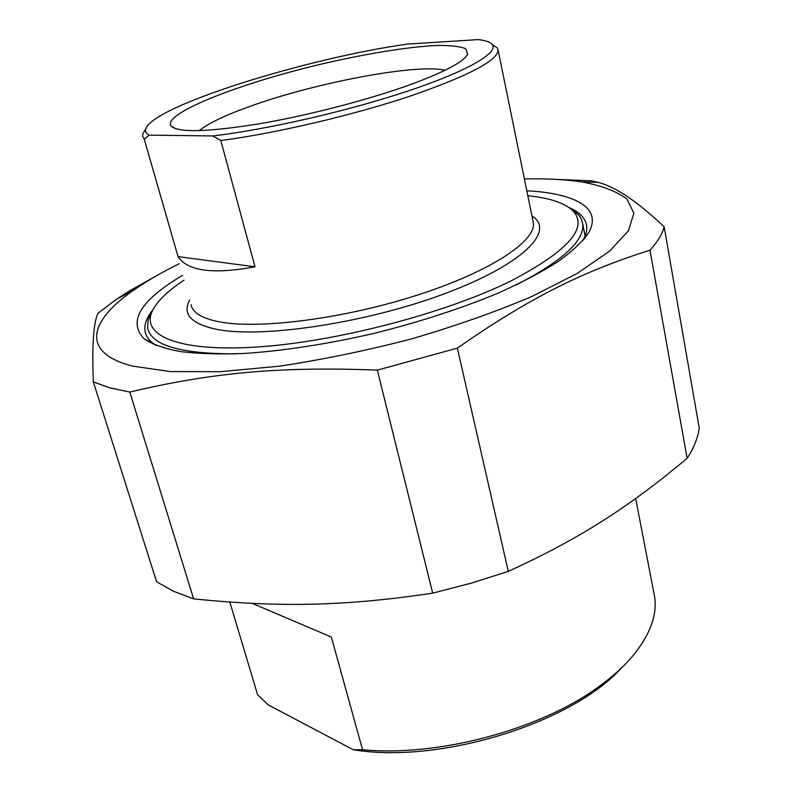 <?xml version="1.0" encoding="UTF-8"?>
<svg xmlns="http://www.w3.org/2000/svg" width="792" height="792" viewBox="0 0 792 792"><rect width="100%" height="100%" fill="white"/><g stroke="black" fill="none" stroke-linecap="round" stroke-linejoin="round"><path stroke-width="1.19" d="M161.053 273.23L129.393 290.951L115.979 299.623L98.089 313.187C93.486 322.235 91.892 345.134 93.327 381.892L109.365 387.714L129.799 392.07L193.614 598.881L173.042 591.089L156.578 581.734L93.327 381.892M508.286 571.378L471.052 583.209L432.699 593.159L377.338 370.151L457.37 348.124L508.286 571.378C581.377 537.946 629.581 506.385 687.129 458.34L649.984 250.203C657.647 241.768 662.379 233.967 664.161 226.819L699.227 428.017C697.999 437.56 693.96 447.668 687.129 458.34M179.279 263.706C162.469 272.012 147.787 280.467 135.234 289.06C89.179 320.285 79.537 352.717 132.937 366.171L170.528 371.587L220.126 371.715L279.338 366.181C322.532 359.677 366.557 350.599 411.404 338.936C455.271 326.086 495.287 311.998 531.442 296.673L576.972 273.557L609.592 251.153L628.482 230.7L633.887 213.127L626.888 198.99C616.691 191.347 601.772 185.675 582.13 181.962L597.772 182.328L591.773 180.853L549.282 179.061M582.13 181.962C565.409 179.447 546.163 178.438 524.403 178.942M377.338 370.151C278.23 366.171 209.9 373.101 129.799 392.07M649.984 250.203C584.229 270.963 530.917 296.822 457.37 348.124M597.772 182.328C614.948 186.358 637.075 201.188 664.161 226.819M193.614 598.881C277.933 607.345 343.124 606.524 432.699 593.159M568.953 207.504C579.685 212.098 585.585 218.285 586.674 226.076C587.179 230.512 585.882 235.382 582.773 240.699L582.704 240.808M156.262 345.55L153.014 343.312C148.589 339.827 145.966 335.927 145.124 331.601C143.936 324.878 146.57 317.572 153.014 309.672M182.625 275.329C140.135 300.524 127.403 321.78 144.441 339.095C152.737 344.5 164.825 348.678 180.705 351.638C198.703 353.786 219.919 354.39 244.362 353.46C283.714 350.826 326.581 344.213 372.953 333.63C419.215 322.156 461.172 308.553 498.812 292.822C522.007 282.388 541.738 271.983 558.004 261.627C572.062 251.48 582.189 241.956 588.397 233.046C603.138 208.048 575.17 193.268 526.819 190.793M252.351 603.415L331.363 637.065L362.528 749.707L353.301 749.757L268.389 704.969L257.618 694.802L229.828 602.088M653.766 592.317L654.578 596.505C657.449 615.245 649.905 635.382 631.937 656.924C623.274 667.013 612.384 676.813 599.267 686.327C541.372 729.363 437.976 757.202 362.528 749.707M353.301 749.757C439.679 764.211 571.507 723.264 621.443 667.983M144.263 139.234L149.074 135.145L212.701 135.947L220.82 140.521L254.994 266.805C213.206 274.547 187.565 271.161 178.052 256.638L144.263 139.234L142.56 136.184L142.936 133.66L144.382 131.145M178.052 256.638L254.994 266.805M212.701 135.947C266.567 129.68 347.45 111.177 407.147 91.288C467.003 71.379 498.425 53.034 492.337 44.738C490.476 42.184 485.793 40.471 478.299 39.6L407.227 44.104C305.989 58.38 154.371 105.584 145.857 128.581L142.936 133.66M149.074 135.145C145.896 133.452 144.817 131.264 145.857 128.581M415.117 82.873C446.866 70.805 464.369 61.232 467.607 54.143L465.706 48.748C459.984 46.352 450.282 45.263 436.6 45.471C406.534 46.926 362.251 54.341 316.81 65.182C236.937 84.397 162.707 113.731 170.914 125.918C177.863 132.898 207.722 132.115 260.469 123.592C311.147 114.87 373.517 98.396 415.117 82.873M220.82 140.521C275.012 133.432 351.084 115.711 408.444 96.683C467.458 76.359 497.356 60.855 498.118 50.183L497.317 47.936L492.238 44.599M527.828 195.733C548.965 197.861 563.746 202.643 572.151 210.068C589.426 226.987 568.894 250.678 510.563 281.14C444.797 313.602 334.976 342.164 256.123 347.064C176.972 352.103 140.095 334.976 152.618 310.454C157.559 300.802 168.023 290.713 184.021 280.17M515.226 285.427C562.043 261.35 584.546 240.867 582.744 223.997L581.288 218.909L578.794 215.048L569.27 207.732M152.836 310.018L148.055 319.829L147.659 327.997C151.252 345.47 180.942 354.073 236.729 353.826M199.208 130.67C208.276 123.304 225.383 115.137 250.52 106.168C315.424 82.705 417.067 63.37 445.084 70.27M532.966 220.918L533.353 222.829C536.293 241.105 490.07 271.824 416.76 295.307C343.599 318.839 258.39 329.611 218.919 321.75C201.802 318.325 192.525 312.642 191.09 304.712M189.724 299.98C182.081 313.85 190.753 323.582 215.761 329.155C260.756 338.719 365.31 323.304 444.104 293.891C523.175 264.577 555.984 230.739 531.947 215.939M135.234 289.06L115.979 299.623M582.773 240.699L588.397 233.046M153.014 343.312L144.441 339.095M146.035 334.62L145.124 331.601M654.578 596.505L635.689 498.564M492.337 44.738L497.317 47.936M532.848 220.325L498.118 50.183M582.744 223.997L585.08 236.075M152.618 310.454L149.886 315.018M572.151 210.068L576.754 212.9M466.043 56.578L467.607 54.143M176.052 128.858L170.914 125.918"/></g></svg>
